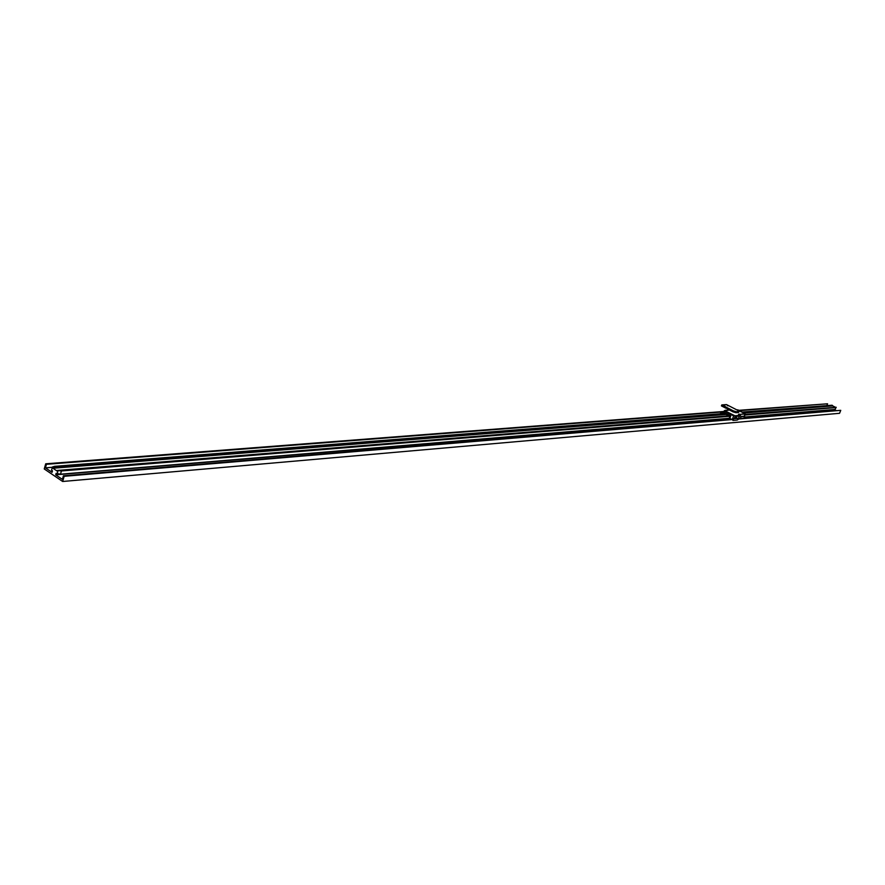<?xml version="1.0" encoding="UTF-8"?>
<svg xmlns="http://www.w3.org/2000/svg" width="885" height="885" viewBox="0 0 885 885"><rect width="100%" height="100%" fill="white"/><g stroke="black" fill="none" stroke-linecap="round" stroke-linejoin="round"><path stroke-width="1.33" d="M738.344 419.036L840.75 410.341L839.555 413.306L62.658 481.484L64.14 476.307L63.41 475.809L62.381 479.371L55.7 474.825L56.131 473.342L60.49 474.194L61.419 470.964L57.514 470.422L57.293 471.196L52.724 468.099L52.447 466.992L54.571 466.34L724.527 413.45M732.172 419.567L64.14 476.307M62.658 481.484L44.25 468.962L45.71 463.806L46.44 464.304L45.434 467.844L52.06 472.347L52.48 470.864L51.529 470.212L52.447 466.992M739.395 410.618L827.575 403.792L738.831 410.319M723.819 411.481L45.71 463.806M723.687 411.835L46.44 464.304M52.359 467.291L45.434 467.844M827.575 403.792L826.944 405.363M743.09 412.51L832.077 405.23L742.194 412.056M725.689 413.892L52.945 467.324M832.442 405.418L743.876 412.919M725.855 414.357L52.724 468.099M835.23 407.155L832.73 405.916L744.042 412.996M726.021 414.445L53.343 468.22M57.481 470.51L56.817 470.566M57.414 470.765L56.74 470.82M744.407 417.023L835.053 409.445L836.214 407.288L745.137 414.479M729.185 415.784L57.514 470.422M835.805 407.598L744.927 415.032M729.174 418.317L729.97 416.26L61.419 470.964M729.185 418.295L60.49 474.194M835.053 409.445L836.214 407.288M836.004 410.43L834.411 409.633L744.351 417.178M728.289 418.516L55.7 474.825M840.75 410.341L738.278 418.694M732.271 419.202L63.41 475.809M58.012 470.765L57.082 473.995M731.541 419.269L729.826 418.384L730.756 415.972L724.295 412.631L723.897 413.494M738.433 418.682L739.473 416.005L735.103 416.37L734.207 418.682L735.656 416.868M729.483 410.043L724.76 410.74L734.904 415.773L739.274 415.419L738.51 414.368L739.24 414.114L739.65 415.176L739.451 414.368L744.672 414.047M739.915 414.877L741.044 416.437L739.274 415.419L738.455 418.682L739.473 416.005M744.617 416.193L744.683 414.114L744.628 416.459L741.044 416.78L740.369 418.516M740.081 418.55L741.044 416.437L744.573 416.149L743.942 418.218M724.173 411.005L724.782 410.474M722.193 413.627L721.496 413.682M739.24 418.616L738.61 418.373M722.492 413.605L720.556 413.162L721.186 413.704M729.97 416.26L729.461 415.297M728.178 418.384L729.992 419.401M729.837 418.362L731.452 419.28M729.705 418.373L730.634 415.961L729.362 415.308M744.119 417.775L744.827 418.14M725.766 413.815L724.461 413.45M725.611 413.306L724.218 412.653M723.2 413.096L721.552 413.218M734.55 417.864L735.435 418.583M733.554 419.955L732.835 418.804L732.238 419.28L732.957 420.43L733.554 419.955M735.424 417.432L735.402 416.735L734.849 417.089M728.853 415.806L725.656 413.903L729.196 415.729M725.501 414.069L728.687 415.817M727.227 405.584L728.244 405.806L727.227 405.584M723.985 405.817L725.014 406.049L723.985 405.817M727.459 408.228L726.165 408.328L721.419 405.894L721.795 404.921L733.433 410.894L736.32 411.746L739.141 411.425L738.112 410.54L726.508 404.578L721.795 404.921M726.673 407.83L727.47 409.003L733.045 411.879L735.944 412.72L736.32 411.746M735.944 412.72L738.477 412.521L739.141 411.425M738.842 414.678L745.026 413.527L736.331 409.622M725.202 410.33L729.417 410.009M732.492 418.926L733.654 415.939L724.384 411.16L723.476 413.527M743.898 418.218L744.573 416.492L743.909 418.218M744.661 415.574L745.236 414.114L744.484 413.572M723.985 411.138L723.045 413.56L723.985 411.138M723.244 413.549L724.207 411.049M734.904 415.773L734.03 415.519M744.573 416.492L744.595 413.848M744.661 415.696L745.082 413.538L737.758 409.788M736.884 418.185L736.851 417.488L736.021 418.539M735.402 416.735L738.289 419.401L737.293 420.054L737.891 419.59L737.172 418.439M729.273 415.53L725.8 413.738M733.045 411.879L733.433 410.894M738.477 412.521L738.853 411.547M725.136 410.651L724.184 410.983L723.2 413.549M738.721 414.512L739.473 415.563M729.384 409.987L723.974 411.105M720.556 413.162L720.313 413.782M737.183 418.439L732.835 418.804M737.293 420.054L732.957 420.43"/></g></svg>
